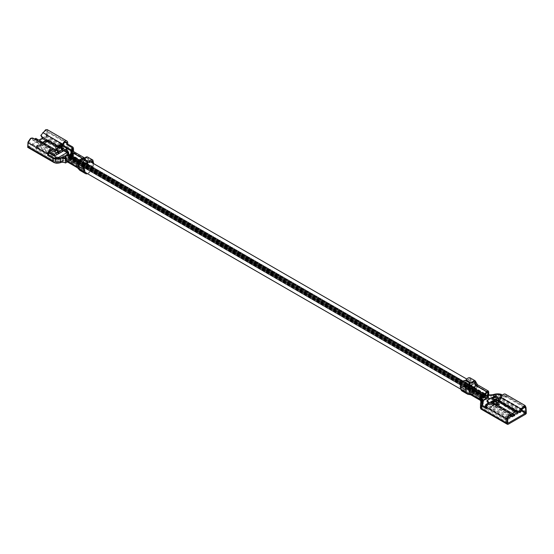 <?xml version="1.0" encoding="UTF-8"?>
<svg xmlns="http://www.w3.org/2000/svg" width="554" height="554" viewBox="0 0 554 554"><rect width="100%" height="100%" fill="white"/><g stroke="black" fill="none" stroke-linecap="round" stroke-linejoin="round"><path stroke-width="0.42" stroke-dasharray="2.77 2.08" d="M68.17 156.74L67.823 157.516L68.26 156.761L481.641 395.452M68.1 156.754L481.585 395.48M68.938 154.919L68.945 155.411L69.472 154.898L484.528 394.531M69.472 154.898L69.998 154.296M69.492 154.711L484.528 394.441M70.767 155.238L70.933 154.545L70.496 155.3L485.83 394.87M70.843 155.168L485.9 394.801M485.256 396.893L70.323 157.336L70.767 156.581L70.275 157.288L485.055 396.754L70.268 157.281L69.832 158.042L70.316 157.336L485.041 396.768M69.991 154.857L69.866 155.522L69.991 154.857M277.519 274.673L277.395 275.338L277.519 274.673M69.721 157.752L69.686 157.308L69.25 158.063L69.721 157.752M277.249 277.568L277.222 277.125L276.778 277.879L277.249 277.568M68.544 156.034L69.077 155.473L68.544 156.034M276.072 275.844L276.605 275.29L276.072 275.844M69.146 156.664L69.7 156.083L69.146 156.664M69.146 155.903L69.7 155.321L69.146 155.903M68.744 157.011L69.07 156.207L68.744 157.011M69.347 157.384L69.312 156.921L68.855 157.71L69.347 157.384M70.116 156.498L69.631 157.26L70.116 156.498M69.998 155.584L69.866 156.276L69.998 155.584M68.377 157.821L68.696 157.045L68.377 157.821M275.906 277.637L276.224 276.862L275.906 277.637M70.718 155.923L70.247 156.65L70.718 155.923M278.247 275.733L277.776 276.467L278.247 275.733M68.62 158.312L68.675 158.707L69.111 157.952L68.668 158.215L68.613 157.821L68.177 158.576L68.62 158.312L483.684 397.945M68.668 158.215L483.725 397.848M471.468 387.994A2.486 1.433 120 0 0 470.678 390.141A2.486 1.433 120 0 0 471.198 391.283A2.486 1.433 120 0 0 473.511 390.12A2.486 1.433 120 0 0 473.961 387.232M79.804 164.469A2.486 1.433 120 0 0 80.316 165.611A2.486 1.433 120 0 0 82.802 164.171A2.486 1.433 120 0 0 82.802 161.297A2.486 1.433 120 0 0 80.884 161.969A2.486 1.433 120 0 0 79.804 164.469M469.127 388.125A5.886 3.4 120 0 0 468.275 391.533A5.886 3.4 120 0 0 469.494 394.226A5.886 3.4 120 0 0 474.854 391.65A5.886 3.4 120 0 0 476.184 384.864M78.37 162.211A5.886 3.4 120 0 0 77.394 165.861A5.886 3.4 120 0 0 78.613 168.555A5.886 3.4 120 0 0 84.506 165.154A5.886 3.4 120 0 0 84.506 158.354A5.886 3.4 120 0 0 84.416 158.305M79.901 162.329L79.457 162.308L80.018 161.983L79.901 162.329L80.344 161.29L69.326 154.933L68.641 155.93L69.326 154.933M83.425 158.077L80.877 160.979L81.313 161.512L70.344 155.099L70.552 154.788L70.344 155.099M83.966 158.915L84.153 159.261L83.266 159.185L81.161 161.325M83.979 160.196L85.96 160.196L84.097 159.628L83.398 162.98L86.95 163.873L87.615 160.702L85.96 160.196M77.671 165.66L77.117 163.659L78.98 165.688L79.638 168.091L77.671 165.66L78.682 166.996L82.532 164.773L83.37 163.118L72.359 156.754L71.023 158.95L67.913 160.445C68.71 160.002 68.793 160.051 68.17 160.591C68.793 160.051 68.71 160.002 67.913 160.445L68.17 160.598M68.841 155.972L79.859 162.329L77.955 162.246L66.868 155.847L66.051 156.519L66.418 155.196M92.303 161.055L87.158 158.091A3.068 1.773 120 0 1 87.788 159.31L87.795 157.142L84.54 157.911M87.795 157.142A4.21 2.431 -60 0 1 88.564 159.6A4.21 2.431 -60 0 1 88.495 159.995L87.601 164.206A6.503 3.753 -60 0 1 86.085 167.44A6.503 3.753 -60 0 1 83.294 170.133A6.503 3.753 -60 0 1 80.406 170.625A6.503 3.753 -60 0 1 80.046 170.452M84.153 157.814L84.907 159.275L84.146 162.911L82.892 165.404A7.244 4.183 120 0 1 80.607 167.343L78.329 168.042L77.408 167.64M70.988 153.042L71.715 154.656L72.415 155.03L72.415 157.959A5.069 2.929 180 0 1 70.94 155.896A5.069 2.929 180 0 1 71.584 154.469A7.119 4.107 180 0 0 72.477 152.468A7.119 4.107 180 0 0 72.29 151.526L71.888 150.363M60.199 157.786L60.199 161.041A5.069 2.929 180 0 1 66.238 161.526L66.238 158.596L65.303 158.292M71.715 154.656L72.429 154.241L71.944 152.876L71.944 156.103A4.079 2.354 180 0 1 71.895 155.75A4.079 2.354 180 0 1 72.408 154.608A8.545 4.931 180 0 0 73.495 152.225L73.537 152.246A8.289 4.785 180 0 1 73.544 152.288A8.289 4.785 180 0 1 72.477 154.628L72.477 155.099A0.762 0.54 44.2 0 1 71.812 155.501A7.527 4.342 180 0 0 72.726 152.862L72.643 149.712L47.637 135.28A269.639 155.674 60 0 1 47.879 131.305L47.242 129.65M68.509 161.477L72.692 158.88A0.762 0.436 120 0 0 73.232 157.952L73.225 154.234L72.429 154.241L73.086 154.31L72.498 154.656L72.906 152.502L83.973 158.894M73.01 154.358L72.581 154.476M73.225 154.234L72.616 154.358M83.266 159.185L72.2 152.793L73.128 153.056L72.359 156.754M73.225 154.518L72.574 154.538L72.401 155.196L73.107 153.112M66.618 159.566L66.238 161.526L72.415 157.876M87.795 160.598L84.153 159.6L73.114 153.119L72.449 156.325M66.258 161.256L66.071 157.184L66.39 159.538M67.034 160.411L78.682 166.996L66.653 159.843L66.071 157.184L77.068 163.354L78.8 165.791L78.876 165.307A3.068 1.773 120 0 1 78.8 164.69L78.8 162.336M66.653 159.843L67.429 160.501L66.653 159.843M82.532 164.773L71.521 158.416L71.023 158.95M66.238 159.94L66.238 159.413M66.238 158.596L66.404 159.164M68.641 155.93L67.318 155.861L67.768 154.864M65.483 158.555L65.919 156.99L66.161 158.312M65.566 162.786L65.434 158.735M67.318 155.861L66.868 155.847M66.051 156.519L65.919 156.99M72.2 152.793L70.67 154.601L69.866 154.621L70.123 154.878M66.681 161.519A3.421 1.974 120 0 0 67.311 161.678L69.596 160.979A7.244 4.183 120 0 0 71.882 159.046L73.135 156.553L73.938 152.613A1.994 1.15 120 0 0 73.53 151.547M84.907 159.275L73.938 152.613M70.296 160.272L72.532 157.835L73.557 154.518M71.944 152.135A4.079 2.354 0 0 0 71.895 152.495A4.079 2.354 0 0 0 71.895 152.516L71.944 152.876M62.131 149.843L62.969 151.173L62.2 149.802M63.135 149.192L63.135 150.577L60.711 151.976L59.174 151.145L57.755 151.962M55.774 150.813L54.444 151.581L55.414 153.313L56.501 152.689M55.414 153.313L56.951 154.144L54.534 155.542M66.168 147.579L66.937 148.95L63.523 150.764L45.684 142.212L38.967 146.09L49.133 152.26M60.711 151.976L62.969 151.173M57.914 152.253L58.246 152.835A0.893 0.519 -120 0 0 59.14 153.375L56.951 154.144M59.645 145.023A1.558 0.9 -120 0 0 59.645 146.789L61.868 150.743A0.893 0.519 -120 0 0 62.761 151.284L62.9 151.207M62.096 149.781L60.552 150.674L62.131 149.836M42.637 142.316L36.557 145.827L35.781 147.129A1.71 0.99 0 0 1 36.28 146.436A1.33 0.769 60 0 1 36.557 145.827A1.33 0.769 60 0 1 37.222 145.889L38.967 144.885L38.967 146.09L37.222 147.101A1.33 0.769 60 0 1 36.945 147.71A1.33 0.769 60 0 1 36.28 147.641L46.494 141.748A1.71 0.99 180 0 1 48.911 141.748L67.789 152.648A1.71 0.99 180 0 1 68.239 153.105L68.758 154.275A1.71 0.99 180 0 1 68.308 155.217L59.61 160.238A1.71 0.99 180 0 1 57.983 160.501L55.954 160.196A1.71 0.99 180 0 1 55.165 159.94L36.28 149.04A1.71 0.99 180 0 1 36.28 147.641M42.312 138.168L46.162 135.508A270.394 156.117 60 0 1 46.398 131.54L65.033 142.295M40.802 135.841L43.143 132.614L45.975 130.481L46.398 131.54M56.64 146.762L59.687 148.52A4.612 2.659 120 0 0 61.009 147.842M57.789 146.097L59.929 147.336A3.282 1.891 120 0 0 60.566 147.052M53.89 157.959L53.89 160.757L55.095 161.449A7.119 4.107 180 0 0 60.199 161.041M51.757 150.549L31.779 139.172C30.401 138.417 29.272 139.338 28.399 141.928A270.394 156.117 -120 0 0 28.164 145.903L54.271 161.172M59.929 147.336L59.687 148.52M51.28 150.432L32.354 139.781L35.421 138.922L35.345 138.548M35.421 138.922L55.871 150.723M34.5 139.047L33.6 138.971L32.741 138.029M27.7 147.343L45.684 137.254L72.726 152.862A0.762 0.616 -11.5 0 0 73.481 152.191L72.796 149.843A0.762 0.436 0 0 0 72.643 149.712L72.643 146.921M73.488 148.714L73.495 151.526M73.46 148.479L73.537 152.246M47.637 135.28L45.684 137.254M62.623 157.419L59.61 159.157A1.71 0.99 180 0 1 57.983 159.413L55.954 159.116A1.71 0.99 180 0 1 55.165 158.853L36.28 147.953A1.71 0.99 180 0 1 35.781 147.253A1.71 0.99 180 0 1 36.28 146.561L46.494 140.661A1.71 0.99 180 0 1 48.911 140.661L67.789 151.567A1.71 0.99 180 0 1 68.239 152.018L68.758 153.188A1.71 0.99 180 0 1 68.807 153.375M66.999 154.891L66.307 155.286M55.095 161.449L28.164 145.903L28.545 146.124L38.884 140.148M55.462 158.873L55.462 161.664L56.3 162.149M71.944 156.103A4.342 2.507 180 0 1 71.916 155.861A4.342 2.507 180 0 1 72.477 154.628M30.477 138.465L34.784 138.964M45.047 130.052L67.72 142.759M46.508 136.485A270.394 156.117 60 0 1 46.806 131.256M36.28 146.561L46.494 140.543A1.71 0.99 0 0 1 48.911 140.543A1.33 0.769 120 0 0 48.634 139.933A1.33 0.769 120 0 0 47.969 139.996L61.238 147.662M63.53 148.984L65.22 149.954M47.222 141.325L47.969 141.208L47.969 139.996L46.176 140.723M45.684 141.007L45.684 142.212L46.834 141.554M56.106 157.101L56.106 158.312L37.222 147.412L37.222 145.889L48.884 152.932M43.025 142.537L38.967 144.885L49.694 151.387M73.086 154.31L73.086 158.035A4.342 2.507 180 0 1 71.916 156.325A4.342 2.507 180 0 1 72.477 155.099A8.289 4.785 180 0 0 73.544 152.752A8.289 4.785 180 0 0 73.481 152.191M60.552 150.674L58.205 149.407L56.778 150.231M51.439 143.763L61.397 148.534M58.205 149.407L59.174 151.145M58.502 151.935L59.271 153.306M59.209 153.34L58.44 151.976M60.441 146.381L61.965 145.57M71.812 155.501A5.097 2.943 180 0 0 72.553 158.963L73.086 158.035M71.438 154.185L72.193 153.749M32.146 138.735L33.198 138.542L52.942 149.94M77.068 161.9L77.068 163.347L77.955 162.246M80.344 161.29L78.938 161.235M80.877 160.979L69.866 154.621M84.153 159.261L84.153 158.195M78.072 166.726L80.143 169.074A5.36 3.095 120 0 1 79.97 168.845L79.638 168.091L85.011 171.193A5.36 3.095 120 0 0 85.988 172.571A5.36 3.095 120 0 0 92.324 166.976L92.982 163.25M80.143 169.074A5.36 3.095 120 0 0 80.614 169.469A5.36 3.095 120 0 0 81.168 169.676A5.36 3.095 120 0 0 85.995 166.345A5.36 3.095 120 0 0 86.909 164.06A5.36 3.095 120 0 0 86.95 163.873L92.324 166.976M87.56 173.721A6.503 3.753 -60 0 0 93.1 166.768L93.674 163.652M82.892 159.704L82.373 160.715L87.504 163.679L87.989 162.647M82.373 160.715L81.736 160.646A3.068 1.773 120 0 0 79.167 163.084L78.8 165.791M84.748 170.223L85.011 171.193M87.158 158.091A3.068 1.773 120 0 0 86.923 157.987A3.068 1.773 120 0 0 84.222 159.649L83.696 159.24M88.799 162.183L84.222 159.649M93.425 165.217L92.587 165.694M75.711 160.875A6.191 3.573 -60 0 1 71.805 163.125A0.796 0.464 -60 0 1 71.605 163.042L71.549 163.229A5.914 3.414 120 0 0 75.967 160.681L75.912 160.556A0.796 0.464 -60 0 1 75.711 160.875L74.638 160.251A6.191 3.573 -60 0 1 70.732 162.509A0.796 0.464 -60 0 1 70.531 162.426L71.605 163.042M70.531 162.426L71.549 163.229M70.476 162.613A5.914 3.414 120 0 0 74.894 160.064L75.967 160.681M74.894 160.064L75.912 160.556M472.687 389.102L472.417 388.742L472.237 389.081L472.797 388.756L472.687 389.102L473.123 388.063L484.085 394.42M483.656 395.459L472.638 389.095L470.734 389.019L481.828 395.418M472.839 388.735L472.417 388.742M483.912 394.843L484.134 394.42L483.884 394.967L471.821 388.008M487.818 394.275L488.573 394.316L488.58 397.751L488.039 398.679L481.315 402.564L480.775 402.252M487.749 394.448L488.559 397.917M485.609 394.157L484.674 394.109L485.034 394.469M484.764 393.998L473.656 387.752L485.006 394.503M480.775 399.808L482.119 401.165L484.404 400.473L486.689 398.534L487.818 396.512L488.372 394.005M481.059 400.584L470.478 394.649M483.06 403.388A5.069 2.929 0 0 0 481.585 401.325L481.772 398.492M481.585 399.739L481.821 399.392M481.585 399.212L480.886 396.671L481.821 399.538L483.233 400.23C484.002 399.773 483.919 399.725 482.984 400.085L482.278 400.147L471.045 393.659L475.318 391.546L476.149 389.884L474.363 387.537L475.02 384.372L476.883 386.401L487.229 392.204M481.807 399.282L481.53 398.589L481.585 401.325L483.06 400.473M480.92 396.796L481.53 398.589M483.898 399.794L483.06 400.126M490.456 398.561A5.069 2.929 0 0 0 493.801 398.236A7.119 4.107 0 0 1 497.762 397.73M481.585 398.395L481.724 398.949M480.914 402.315L480.914 402.8L481.315 402.564M501.903 395.84L505.22 397.758L506.162 397.211L502.513 395.106M506.162 397.211L506.162 395.895A3.802 2.195 120 0 0 505.38 394.157M523.717 407.114L505.22 396.435L505.22 397.758M505.22 396.435A2.472 1.427 120 0 0 504.708 395.307A2.472 1.427 120 0 0 501.903 397.474A4.612 2.659 120 0 1 498.129 401.657M480.456 408.083A8.289 4.785 180 0 1 481.523 405.736A4.342 2.507 0 0 0 482.084 404.51A4.342 2.507 0 0 0 480.914 402.8M498.51 393.894L498.51 396.671L497.651 397.107A8.289 4.785 0 0 0 493.524 397.724L493.898 399.192A7.527 4.342 0 0 1 498.461 398.658L501.238 397.163L526.238 411.594M498.538 393.894L498.538 396.692L497.7 397.135A8.545 4.931 0 0 0 493.559 397.758A4.079 2.354 0 0 1 490.976 398.028A4.342 2.507 0 0 0 493.524 397.724M490.976 394.801L490.976 398.028M518.177 412.245A1.71 0.99 0 0 0 518.219 412.024A1.71 0.99 0 0 0 517.72 411.324L498.835 400.424A1.71 0.99 0 0 0 498.046 400.168L496.017 399.87A1.71 0.99 0 0 0 494.39 400.126L485.692 405.147A1.71 0.99 0 0 0 485.193 405.784M485.789 407.315A1.71 0.99 0 0 0 486.211 407.716L505.089 418.616A1.71 0.99 0 0 0 507.506 418.616L487.222 406.83L487.222 408.146L486.28 407.606M511.397 416.373L514.209 414.752M482.105 405.182A7.119 4.107 0 0 0 481.523 406.809A7.119 4.107 0 0 0 481.71 407.758L507.838 422.841L482.112 407.986L482.112 405.196M510.019 415.278L490.539 404.039A2.472 1.427 120 0 0 490.207 403.679A2.472 1.427 120 0 0 488.303 404.344A2.472 1.427 120 0 0 487.222 406.83M490.539 404.039A4.612 2.659 120 0 0 491.176 404.697A4.612 2.659 120 0 0 494.313 403.859L514.763 415.666M494.071 402.952L494.313 403.859M511.134 414.475L491.391 403.077A3.282 1.891 120 0 0 491.841 403.547A3.282 1.891 120 0 0 492.818 403.651M491.391 403.077A3.802 2.195 120 0 0 490.872 402.529M486.28 408.693L487.222 408.146M480.54 404.288L480.512 407.065M481.592 401.415L481.592 404.669A8.545 4.931 0 0 0 480.505 407.058M481.592 404.669A4.079 2.354 0 0 0 482.105 403.527A4.079 2.354 0 0 0 482.056 403.174A4.342 2.507 0 0 1 482.084 403.423L482.084 404.51M480.505 406.504A8.289 4.785 0 0 1 481.523 404.649A4.342 2.507 0 0 0 482.084 403.423M482.056 400.625L482.056 403.174M486.294 407.086A1.33 0.769 -60 0 1 487.146 405.964L487.049 405.86A1.33 1.053 156.1 0 0 486.495 406.047M486.53 404.69L487.146 407.169L487.146 405.964L506.031 416.864L508.316 415.853L508.316 417.065L490.477 407.197L488.178 403.312M486.786 405.272L487.049 407.072A1.33 1.053 156.1 0 1 485.761 408.346A1.71 0.99 0 0 0 486.211 408.804L505.089 419.703A1.71 0.99 0 0 0 507.506 419.703L517.72 413.81A1.71 0.99 0 0 0 517.72 412.411L498.835 401.511A1.71 0.99 0 0 0 498.046 401.255L496.017 400.951A1.71 0.99 0 0 0 494.39 401.214L485.692 406.234A1.71 0.99 0 0 0 485.242 407.176L485.761 408.346M517.72 411.324L517.72 411.206A1.33 0.769 120 0 0 517.443 410.597A1.33 0.769 120 0 0 516.778 410.659L497.721 399.704L495.324 399.462L487.631 403.901M515.033 411.982L515.033 413.187L516.778 412.183L516.778 410.659L515.663 411.615M512.374 413.513L508.316 415.853L490.865 406.075L490.865 407.453L493.289 406.061L494.826 407.003L498.545 404.808M509.895 408.45L499.466 401.11L499.466 402.488L515.033 413.187L506.571 418.076A1.33 0.769 -120 0 0 507.506 419.703M487.215 400.473L494.736 396.131A0.762 0.623 58 0 1 495.664 396.47L499.466 402.488L497.049 403.887M492.402 403.18L492.132 403.34A0.893 0.519 60 0 1 492.118 403.347A0.893 0.519 60 0 1 491.239 402.841L493.289 406.061M495.74 401.255A0.893 0.519 60 0 1 494.861 400.75L495.373 401.463M499.618 401.387L498.635 401.948M494.736 396.131L495.505 395.646A0.762 0.623 -122 0 1 496.432 395.992L498.288 399.122M498.939 400.23L499.466 401.11M495.505 395.646L492.028 397.661M488.905 402.758L490.865 406.075M492.61 403.534L493.448 404.946L491.038 406.338M491.869 402.135L497.194 398.977L495.664 395.965L496.245 395.598M496.155 400.999L495.56 400.002M525.511 414.274L498.461 398.658L498.552 397.606L501.017 397.073A0.762 0.436 180 0 1 501.238 397.163L501.238 394.365M488.434 394.109L488.434 397.834A4.342 2.507 0 0 0 493.524 398.188A8.289 4.785 0 0 1 498.552 397.606M497.921 405.168L495.795 406.394L493.448 404.946M499.556 404.219L498.586 404.836M495.795 406.394L494.826 407.003M492.111 397.578L495.2 395.791L495.664 395.965M493.898 399.192A5.097 2.943 0 0 1 487.901 398.762L488.434 397.834M470.45 392.433L469.903 390.431L466.385 389.358L467.05 391.761L470.45 392.433L471.468 393.769L482.479 400.126M469.847 388.673L469.847 390.459L470.734 389.019M467.818 394.289L470.706 393.804L473.49 391.103L475.138 387.336L475.969 383.271L475.741 381.443M477.319 384.684L477.686 386.048L476.932 389.684L475.671 392.17L473.393 394.109L471.108 394.808M473.892 387.862L474.543 387.745L473.94 388.098M475.893 385.106L476.932 386.367L476.045 385.951L474.099 388.285M476.745 385.681L476.911 386.249M475.9 385.328L476.765 386.962L476.932 386.367M476.765 386.962L476.184 389.746M468.989 384.441L474.363 387.537L473.4 390.009C471.904 392.391 470.298 393.499 468.573 393.347L467.05 391.761L461.676 388.659A5.36 3.095 120 0 0 462.652 390.037A5.36 3.095 120 0 0 468.989 384.441L469.861 380.827L472.472 382.336L466.752 379.047M471.322 393.756L468.026 393.132L462.652 390.037M470.027 377.821L470.623 380.619L475.907 383.666M462.084 391.02A6.503 3.753 -60 0 0 469.764 384.234L470.623 380.619M461.676 388.659L461.018 385.93C461.253 383.167 462.465 381.658 464.647 381.422L465.201 380.432M470.304 383.375L469.778 384.386L469.148 384.317M464.647 381.422L469.778 384.386M466.745 386.387L466.205 389.462L466.205 386.006M475.2 383.922L475.02 384.372L475.124 383.88M466.011 379.961L471.108 382.911M466.496 380.349L469.425 378.791L469.861 380.827M461.413 387.689L460.575 388.174M470.09 382.675L469.252 383.16M476.932 386.027L476.932 384.58M469.847 390.459L466.205 389.462M482.195 395.549A6.191 3.573 -60 0 1 478.289 397.807A0.796 0.464 -60 0 1 478.088 397.724L478.033 397.911A5.914 3.414 120 0 0 482.451 395.362L482.396 395.237A0.796 0.464 -60 0 1 482.195 395.549L483.268 396.172A6.191 3.573 -60 0 1 479.362 398.43A0.796 0.464 -60 0 1 479.162 398.347L478.088 397.724M479.162 398.347L478.033 397.911M479.106 398.534A5.914 3.414 120 0 0 483.524 395.985L482.451 395.362M483.524 395.985L482.396 395.237M71.584 151.214L71.584 154.469M71.362 152.828L71.895 152.516M63.523 150.764L61.099 152.163M57.339 154.331L54.922 155.729M59.14 153.375L62.761 151.284M46.162 135.508L63.073 145.273M43.143 132.614L63.461 144.345M28.399 141.928L48.78 153.693M28.489 147.177L56.349 163.257M72.408 151.727L72.408 154.608M45.733 136.194L62.678 145.979M65.794 147.78L66.743 148.32M71.639 151.152L72.29 151.526M58.309 157.461L58.309 158.666L56.106 158.312A1.33 0.769 -60 0 1 55.165 159.94M67.366 152.378L67.366 153.59L58.309 158.666L57.983 160.501M59.61 160.238A1.33 0.769 60 0 1 58.676 158.61L58.676 157.398M67.096 152.537L67.366 153.59A1.33 0.769 60 0 0 68.308 155.217M68.758 154.275A1.33 1.053 -23.9 0 1 67.47 153.382L67.47 152.281M47.893 141.713L48.246 141.817A1.33 0.769 120 0 1 47.969 141.208L64.174 150.563M47.409 141.436A1.33 0.769 60 0 0 47.429 141.208L47.429 139.996A1.33 0.769 60 0 0 46.765 139.933L48.634 139.933L61.542 147.385M36.28 149.04A1.33 0.769 -60 0 0 37.222 147.412L37.222 146.201A1.33 0.769 -60 0 0 36.28 147.828L36.28 147.953M55.954 160.196L56.279 157.163M55.165 158.853L55.165 158.728A1.71 0.99 0 0 0 55.954 158.991L55.954 159.116M55.255 158.215A1.33 0.769 -60 0 0 55.165 158.728L36.28 147.828A1.71 0.99 0 0 1 35.781 147.129L35.781 147.253M45.781 140.501L46.765 139.933A1.33 0.769 60 0 0 46.494 140.543L46.494 140.661M68.17 151.547A1.33 1.053 -23.9 0 1 68.239 151.893A1.71 0.99 0 0 0 67.789 151.443L48.911 140.661M67.74 151.11A1.33 0.769 120 0 1 67.789 151.443L67.789 151.567M68.758 153.188L68.239 152.018M58.094 158.229L57.983 159.289A1.71 0.99 0 0 0 59.61 159.033L59.61 159.157M56.002 158.285L55.954 158.991L57.983 159.413M62.401 157.419L59.61 159.033A1.33 0.769 60 0 0 59.292 158.028M47.242 141.748A1.33 0.769 60 0 1 47.159 141.817A1.33 0.769 60 0 1 46.494 141.748M63.786 150.785L48.246 141.817A1.33 0.769 120 0 0 48.911 141.748M66.992 152.599A1.33 0.769 120 0 0 67.124 152.717A1.33 0.769 120 0 0 67.789 152.648M68.239 153.105A1.33 1.053 -23.9 0 1 67.02 152.558L66.958 152.62M72.796 147.052L72.796 149.843M58.246 152.835L61.868 150.743M56.023 148.881L59.645 146.789M78.682 166.996L67.671 160.639M78.329 168.042L67.311 161.678M82.892 165.404L71.882 159.046M84.146 162.911L73.135 156.553M82.878 158.583L82.352 158.278M93.771 163.042L88.495 159.995M93.1 166.768L87.726 163.672M84.139 168.347L78.876 165.307M90.163 161.609L87.719 160.196M70.732 162.509L71.805 163.125M493.801 396.581L493.801 398.236M526.002 407.342L506.162 395.895M521.882 410.161L500.851 398.021M522.221 409.205L501.903 397.474M508.316 424.198L480.463 408.118M493.559 394.503L493.559 397.758M521.522 410.888L500.456 398.728M486.211 407.564A1.33 0.769 -60 0 0 486.211 407.592L505.089 418.616M486.211 408.804A1.33 0.769 -60 0 0 487.146 407.169L506.031 418.076L506.031 416.864A1.33 0.769 -60 0 0 505.089 418.492A1.71 0.99 180 0 0 507.506 418.492L507.506 418.616M505.089 419.703A1.33 0.769 -60 0 0 506.031 418.076L506.571 418.076L506.571 416.864A1.33 0.769 -120 0 1 507.506 418.492L507.596 418.443M511.287 416.31L514.133 414.669M516.889 410.819L517.062 412.488A1.33 0.769 120 0 1 516.778 411.871L497.721 400.909L497.721 399.704L498.046 400.043A1.71 0.99 180 0 1 498.835 400.3L517.72 411.206A1.71 0.99 180 0 1 518.219 411.899A1.71 0.99 180 0 1 518.122 412.231M498.655 399.753L498.558 399.69A1.33 0.769 120 0 1 498.835 400.3L498.835 400.424M498.046 401.255L495.324 400.667L495.324 399.462A1.33 0.769 -120 0 0 494.66 399.392A1.33 0.769 -120 0 0 494.39 400.002A1.71 0.99 180 0 1 496.017 399.746L498.046 400.168M496.017 400.951L496.017 399.87M485.186 405.722A1.71 0.99 180 0 1 485.692 405.022L494.39 400.126M485.969 404.413A1.33 0.769 -120 0 0 485.692 405.022L485.692 405.147M494.39 401.214A1.33 0.769 -120 0 0 495.054 401.276A1.33 0.769 -120 0 0 495.324 400.667L486.53 405.902A1.33 1.053 156.1 0 1 485.242 407.176M485.692 406.234A1.33 0.769 -120 0 0 486.357 406.297A1.33 0.769 -120 0 0 486.634 405.687L486.634 404.919M498.835 401.511A1.33 0.769 120 0 1 498.171 401.574A1.33 0.769 120 0 1 497.894 400.971L497.894 399.759A1.33 0.769 120 0 1 498.558 399.69L494.66 399.392L488.102 403.18M517.72 413.81A1.33 0.769 -120 0 1 516.778 412.183L516.778 410.971A1.33 0.769 -120 0 1 517.644 412.128M499.078 402.232L496.661 403.631M492.901 405.798L490.477 407.197M491.239 402.841L494.861 400.75M495.664 396.47L496.432 395.992M515.608 411.643L517.055 412.481A1.33 0.769 120 0 0 517.72 412.411M481.523 404.649L481.523 405.736M501.017 394.282L501.017 397.073M493.566 401.075L497.194 398.977M493.559 400.632L497.187 398.534M495.2 395.791L495.595 395.542M475.318 391.546L485.359 397.35M476.149 389.884L485.886 395.508M470.63 393.077L481.821 399.538M469.868 390.314L481.031 396.761M475.671 392.17L486.689 398.534M476.932 389.684L487.942 396.041M477.686 386.048L488.704 392.405M476.045 385.951L487.104 392.336M469.764 384.234L475.138 387.336M461.018 385.93L466.281 388.97M479.362 398.43L478.289 397.807M68.01 156.734L481.558 395.494M68.447 155.979L483.275 395.473M67.823 157.516L481.066 396.103M68.26 156.761L483.261 396.359M69.562 155.058L484.508 394.628M70.088 154.351L472.887 386.907M473.885 387.481L484.902 393.839M68.945 155.411L471.572 387.862M79.485 160.487L472.23 387.232M70.683 155.861L485.477 395.341M71.12 155.106L486.01 394.642M70.496 155.3L484.944 394.58M70.933 154.545L473.317 386.858M474.051 387.281L485.726 394.019M69.832 158.042L484.203 397.273M70.767 156.581L485.2 395.854M69.866 155.522L277.395 275.338M70.303 154.76L277.831 274.576M69.25 158.063L276.778 277.879M69.686 157.308L277.222 277.125M68.634 156.228L276.169 276.044M69.077 155.473L276.605 275.29M69.243 156.872L484.113 396.394M69.7 156.083L484.632 395.639M69.243 156.11L483.684 395.39M69.7 155.321L484.445 394.773M68.62 156.997L483.379 396.456M69.07 156.207L483.517 395.487M68.855 157.71L483.268 396.969M69.312 156.921L484.106 396.401M69.631 157.26L484.466 396.761M70.088 156.47L484.854 395.937M69.866 156.276L484.847 395.861M70.323 155.487L484.674 394.704M68.26 157.8L275.788 277.616M68.696 157.045L276.224 276.862M70.247 156.65L277.776 276.467M70.683 155.896L278.212 275.712M68.675 158.707L483.462 398.181M69.111 157.952L483.213 397.031M68.177 158.576L481.107 396.983M68.613 157.821L483.102 397.121M473.684 386.969L82.802 161.297M471.198 391.283L80.316 165.611M90.157 161.616L84.506 158.354M469.494 394.226L460.873 389.247M84.208 171.782L78.613 168.555M70.94 153.333L70.94 155.896M72.29 154.864L72.948 154.476M68.634 160.064L69.292 159.76M65.614 158.063L65.497 158.617M73.225 158.056L73.924 152.731M73.225 156.893L72.553 154.732M45.989 130.467L66.265 142.17M32.34 139.795L50.892 150.501M33.593 138.985L53.392 150.411M71.895 152.495L71.895 155.75M28.268 146.159L54.278 161.172M72.477 149.213L72.477 152.468M67.484 152.225L67.54 153.728L67.034 152.579M37.111 146.048L36.938 147.717L47.27 141.769M63.939 148.77L65.607 149.732M73.544 152.288L71.916 155.861M34.417 139.172L35.027 138.867M30.491 138.458L31.114 138.161M85.988 172.571L80.614 169.469M70.587 162.467L71.66 163.091M480.817 398.236L480.775 398.845M488.58 397.772L488.676 394.552M481.828 399.392L481.585 401.248M483.781 399.794L484.355 399.593M487.936 392.613L487.762 396.519M524.991 407.01L504.708 395.307M507.97 423.111L481.959 408.09M510.483 415.389L490.207 403.679M509.597 415.334L491.176 404.697M511.633 414.974L491.841 403.547M482.105 400.272L482.105 403.527M481.523 403.554L481.523 406.809M499.202 400.064L517.443 410.597L518.219 412.024M486.516 404.635L486.343 406.311L495.054 401.276L497.852 401.484L515.442 411.546M480.72 400.563L481.488 401.006M476.759 385.66L487.825 392.052M469.425 378.791L474.563 381.754M479.217 398.388L478.144 397.772"/><path stroke-width="0.83" d="M481.641 395.452L482.984 396.228M481.585 395.48L483.012 396.297M483.233 396.366L482.88 397.149L483.233 396.366M70.088 154.351L69.492 154.711M484.528 394.531L485.055 393.929L484.528 394.531M69.472 154.808L68.938 154.919M485.83 394.87L485.99 394.171L485.83 394.87M485.325 396.913L484.889 397.675L485.318 396.913M484.21 396.29L484.757 395.715L484.21 396.29M484.21 395.535L484.757 394.954L484.21 395.535M483.801 396.643L484.134 395.84L483.801 396.643M484.404 397.01L484.369 396.553L483.912 397.343L484.404 397.01M485.179 396.131L484.688 396.893L485.179 396.131M485.055 395.217L484.93 395.902L485.055 395.217M483.684 397.945L484.168 397.585L483.725 397.848L483.677 397.453L483.233 398.208L483.684 397.945M473.961 387.232A2.486 1.433 120 0 0 473.684 386.969A2.486 1.433 120 0 0 471.468 387.994M476.184 384.864A5.886 3.4 120 0 0 475.387 384.026A5.886 3.4 120 0 0 469.127 388.125M84.416 158.305A5.886 3.4 120 0 0 78.37 162.211M87.56 173.721A6.503 3.753 -60 0 1 85.42 173.554L80.046 170.452A6.503 3.753 -60 0 1 79.485 169.988A6.503 3.753 -60 0 1 78.917 168.956A6.503 3.753 -60 0 1 78.862 168.79L77.989 165.251A4.21 2.431 -60 0 1 78.8 162.336L79.042 161.927A4.21 2.431 -60 0 1 80.545 160.279A4.21 2.431 -60 0 1 82.892 159.704L87.989 162.647C84.852 162.89 83.315 165.023 83.377 169.046L84.236 171.892L78.862 168.79M77.408 167.64L76.314 164.24L77.068 161.9L78.8 162.336M71.362 152.828L70.988 153.042A5.069 2.929 180 0 1 70.94 152.634A5.069 2.929 180 0 1 71.584 151.214A7.119 4.107 0 0 0 72.477 149.213A7.119 4.107 0 0 0 71.888 147.572L66.778 144.622L67.72 144.075L72.643 146.921A0.762 0.436 0 0 1 72.796 147.052A8.289 4.785 180 0 1 73.488 148.493L73.46 148.479A8.545 4.931 180 0 1 73.495 148.943A8.545 4.931 180 0 1 72.408 151.353A4.079 2.354 0 0 0 71.944 152.135M55.49 161.678L56.349 162.177L55.49 161.678L55.462 158.873A8.545 4.931 0 0 0 60.441 158.264A4.079 2.354 180 0 1 62.457 157.966L63.364 157.447A5.069 2.929 0 0 0 60.199 157.786A7.119 4.107 180 0 1 53.89 157.959L48.78 155.009L48.78 153.693A2.472 1.427 120 0 1 49.853 151.207A2.472 1.427 120 0 1 51.757 150.549A2.472 1.427 120 0 1 52.097 150.903A4.612 2.659 120 0 0 52.727 151.561A4.612 2.659 120 0 0 55.871 150.723L55.629 149.815L35.781 138.362L34.5 139.047M63.364 157.447L65.303 158.292M65.566 158.659L64.638 158.742L65.303 158.354M69.326 154.933L66.418 155.196A1.994 1.15 120 0 0 65.254 157.613A1.994 1.15 120 0 0 65.296 157.883L66.251 161.096A3.421 1.974 120 0 0 66.681 161.519L77.532 167.786M65.614 158.063L65.483 158.555M65.434 159.538L65.434 162.454A0.762 0.436 120 0 0 65.566 162.786L65.968 162.765L65.566 162.786M65.968 162.765L66.812 162.28M84.34 157.786L73.53 151.547A1.994 1.15 120 0 0 71.868 152.225L69.866 154.621M62.131 149.836L60.358 146.505M56.501 152.689L57.755 151.962M49.133 152.26L54.922 155.729L58.336 153.915L57.568 152.544L54.382 154.241L49.694 151.387M66.937 148.95L58.336 153.915M61.397 148.534L62.962 149.282L62.096 149.781M54.479 151.602L56.792 152.849L62.131 149.843M56.792 152.849L54.382 154.241M57.568 152.544L62.962 149.282M54.534 154.157L54.534 155.542M67.72 144.075L67.72 142.759A3.802 2.195 120 0 0 66.93 141.021A3.802 2.195 120 0 0 62.609 144.359A3.282 1.891 120 0 1 60.566 147.052M55.629 149.815A3.282 1.891 120 0 1 53.392 150.411A3.282 1.891 120 0 1 52.942 149.94A3.802 2.195 120 0 0 52.422 149.393L32.741 138.029L31.107 138.147L27.998 142.787A269.639 155.674 -120 0 0 27.762 146.755L27.7 147.343L27.762 146.755L52.859 161.249L54.126 162.62L56.349 163.257A8.289 4.785 0 0 0 60.476 162.647A4.342 2.507 180 0 1 65.566 163.001M55.49 158.887A8.289 4.785 180 0 1 52.859 158.451L52.859 161.249M52.859 158.451L47.838 155.556L47.838 154.234A3.802 2.195 120 0 1 49.493 150.411A3.802 2.195 120 0 1 52.422 149.393M65.033 142.295L66.778 143.299L66.778 144.622M71.888 147.572L71.888 150.363L63.073 145.273M66.778 143.299A2.472 1.427 120 0 0 66.265 142.17A2.472 1.427 120 0 0 63.461 144.345A4.612 2.659 120 0 1 61.009 147.842M57.789 146.097L42.457 137.247L42.755 138.749L56.64 146.762M42.755 138.749L40.823 135.391L45.684 129.747L40.823 135.391M66.93 141.021L47.242 129.65L45.684 129.747M42.457 137.247L41.141 135.301M34.784 138.964L35.781 138.362M68.807 153.375A1.71 0.99 180 0 1 68.814 153.437A1.71 0.99 180 0 1 68.308 154.13L66.999 154.891M66.307 155.286L62.623 157.419M38.884 140.148L42.312 138.168M55.462 161.664L56.349 162.177A8.289 4.785 180 0 0 60.476 161.56A4.342 2.507 180 0 1 63.024 161.249A4.079 2.354 180 0 0 60.441 161.519A8.545 4.931 180 0 1 56.3 162.149M47.838 154.234L27.998 142.787L28.005 142.115A270.394 156.117 -120 0 0 27.7 147.343M28.005 142.115L30.477 138.465M64.638 158.742L62.457 157.966M63.024 158.022L63.024 161.249M47.838 155.556L48.78 155.009M55.255 158.215A1.33 0.769 -60 0 1 56.106 157.101L58.676 157.398A1.33 0.769 60 0 1 59.292 158.028M65.22 149.954L66.951 151L67.366 152.378L58.676 157.398M61.238 147.662L63.53 148.984M43.025 142.537L46.176 140.723M56.106 157.101L48.884 152.932M45.684 141.007L51.439 143.763M56.778 150.231L55.774 150.813M58.502 151.935L56.806 148.479L62.027 145.543L61.002 144.303L56.051 147.101A1.558 0.9 -120 0 0 56.037 147.108A1.558 0.9 -120 0 0 56.023 148.881L57.914 152.253M61.002 144.303L59.68 145.01A1.558 0.9 -120 0 0 59.666 145.016A1.558 0.9 -120 0 0 59.645 145.023L56.037 147.108M61.549 144.691L58.405 146.699L57.374 146.401M62.027 145.543L61.556 144.85M64.112 158.416L64.86 157.98M42.81 132.579L62.609 144.359M78.938 161.235L77.068 161.9M84.153 158.195L84.153 157.814L83.425 158.077M87.553 157.017L87.553 157.017A4.21 2.431 -60 0 0 86.604 156.934A4.21 2.431 -60 0 0 83.869 158.984L88.799 162.183C90.122 160.217 91.472 159.504 92.837 160.051L93.674 163.652M85.42 173.554A6.503 3.753 -60 0 1 84.236 171.892M83.91 170.708L84.748 170.223L84.139 168.347C84.097 165.411 85.219 163.859 87.504 163.679M89.353 162.613L92.303 161.055L92.982 163.25M484.002 395.044L483.573 395.487L481.828 395.418L481.059 396.124L481.232 394.683L480.11 397.37L480.865 400.126M483.573 395.487L483.912 394.843M482.285 395.438L482.576 394.351L481.232 394.683M484.085 394.42L482.576 394.351M481.059 396.124L481.502 398.111L482.285 399.046L481.571 399.455L480.914 398.458L481.502 398.111M480.914 402.585L480.817 398.236M480.775 398.845L481.004 396.636M480.775 401.913L480.103 397.343L469.093 391.006L469.847 388.673L466.205 386.006L465.402 388.922L466.323 392.627L467.818 394.289L470.852 394.787M488.566 394.033L487.839 394.226L488.566 394.033L488.573 394.406M487.859 394.102L487.762 397.758L487.257 395.812L486.329 397.904L483.898 399.794M487.818 394.275L487.825 392.052M487.229 392.204L488.005 392.654L487.104 392.336L485.609 394.157L484.674 394.109L486.675 391.713L488.337 391.034L488.753 392.01L488.358 394.053M480.914 402.315L480.775 398.534M511.397 416.373L507.596 418.568C508.15 415.819 509.237 414.877 510.857 415.763L511.571 416.456L514.763 415.666L513.918 414.406L511.64 414.967L510.553 413.893L490.872 402.529A3.802 2.195 120 0 0 487.942 403.547A3.802 2.195 120 0 0 486.28 407.37L486.28 408.693L481.26 405.791A8.289 4.785 0 0 1 480.512 404.275L480.512 404.275A8.545 4.931 180 0 1 480.505 403.824A8.545 4.931 180 0 1 481.592 401.415A4.079 2.354 0 0 0 482.105 400.272A4.079 2.354 0 0 0 482.105 400.244L483.012 399.725L482.285 399.046M483.012 399.725A5.069 2.929 180 0 1 483.06 400.133A5.069 2.929 180 0 1 482.416 401.553A7.119 4.107 0 0 0 481.523 403.554A7.119 4.107 0 0 0 482.112 405.196A7.119 4.107 0 0 1 482.416 404.815A5.069 2.929 0 0 0 483.06 403.388L483.233 400.23C484.002 399.773 483.919 399.725 482.984 400.085M483.06 400.473L487.762 397.758A5.069 2.929 0 0 0 490.456 398.561M501.903 395.84L500.11 394.801A7.119 4.107 180 0 0 493.801 394.981A5.069 2.929 0 0 1 490.636 395.321L488.649 395.369L487.762 394.829L487.942 392.551M487.929 392.606L487.257 395.812M488.358 394.157L487.839 394.226M488.434 394.109L489.362 394.96L491.543 394.801A4.079 2.354 180 0 0 493.559 394.503A8.545 4.931 0 0 1 498.538 393.894L498.51 393.894A8.289 4.785 0 0 1 501.017 394.282A0.762 0.436 180 0 1 501.238 394.365L502.513 395.106M488.649 395.369L489.362 394.96M487.963 394.919L487.839 394.455M485.609 394.157L485.096 394.351M485.436 394.323L485.034 394.469M510.553 413.893L506.121 418.824A269.639 155.674 60 0 1 506.363 423.076L507.492 424.35L508.316 424.198L525.511 414.274L526.3 413.492L526.238 411.594A269.639 155.674 -120 0 0 526.002 407.342L525.067 405.521L520.802 408.894L519.278 411.352L520.109 412.1L521.854 409.15C523.537 405.985 524.922 405.576 525.995 407.917L526.002 407.342M500.11 394.801L500.11 397.599L498.905 397.827A7.119 4.107 0 0 0 497.762 397.73M507.603 418.589A270.394 156.117 60 0 1 507.838 422.841L508.267 423.083L507.838 422.841L508.267 423.083L525.455 413.159L525.836 412.446A270.394 156.117 -120 0 0 525.601 408.201L523.717 407.114M519.278 411.352L515.843 410.556L515.061 411.428L520.151 412.591L522.221 409.205L524.977 407.031L525.601 408.201M515.061 411.428L498.129 401.657L498.371 400.466A3.282 1.891 120 0 0 501.058 397.495A3.802 2.195 120 0 1 505.38 394.157L525.067 405.521M515.843 410.556L498.371 400.466M481.26 405.791L481.26 408.582L480.463 408.118A8.289 4.785 180 0 1 480.456 408.083L480.456 406.996A8.289 4.785 0 0 0 480.463 407.031L480.54 407.079M485.193 405.784A1.71 0.99 0 0 0 485.186 405.847A1.71 0.99 0 0 0 485.242 406.089L485.761 407.259A1.71 0.99 0 0 0 485.789 407.315M514.209 414.752L517.72 412.723A1.71 0.99 0 0 0 518.177 412.245M486.28 407.606L482.112 405.196M510.476 415.403L510.019 415.278M513.918 414.406L494.071 402.952A3.282 1.891 120 0 1 492.818 403.651M506.363 423.076L481.26 408.582L480.782 408.949M480.803 408.956L507.492 424.35A270.394 156.117 60 0 0 507.194 418.776C507.886 415.41 509.216 414.254 511.19 415.313C512.028 416.456 513.177 416.442 514.631 415.258M526.3 413.492A270.394 156.117 -120 0 0 525.995 407.917M520.151 412.591L520.109 412.1M480.512 404.275L480.512 407.065M480.505 406.504A8.289 4.785 0 0 0 480.456 406.996M481.571 399.455L482.105 400.244M482.056 399.946L482.056 400.625M487.631 403.901L486.516 404.635L486.786 405.272M512.374 413.513L515.663 411.615M495.373 401.463L496.661 403.631L498.545 404.808M488.178 403.312L487.063 401.435L487.832 400.957A0.762 0.623 -122 0 1 487.984 399.995L492.028 397.661M487.956 400.009L487.215 400.473A0.762 0.623 58 0 0 487.063 401.435M498.635 401.948L497.208 402.779L496.155 400.999M498.288 399.122L498.939 400.23M487.832 400.957L488.905 402.758M491.8 402.176L492.61 403.534M497.208 402.779L499.556 404.219L497.921 405.168M515.033 411.982L509.895 408.45M492.402 403.18L494.355 401.948A1.558 0.9 60 0 0 494.32 400.133L492.998 397.904L496.626 395.812L497.949 398.042A1.558 0.9 60 0 1 497.977 399.856L495.754 401.248A0.893 0.519 60 0 1 495.747 401.248A0.893 0.519 60 0 1 495.74 401.255M491.869 402.135L493.566 401.075L492.035 398.056L492.492 397.336L492.998 397.904M496.626 395.812L495.595 395.542L492.104 397.585M489.14 395.341L489.888 394.905M481.807 399.572L482.562 399.136M511.19 415.313L511.134 414.475M486.28 407.37L506.121 418.824L507.194 418.776M521.854 409.15L520.802 408.894M473.123 388.063L471.122 387.973L469.847 388.673M477.603 384.968L475.2 380.813L477.319 384.684M466.205 386.006L467.95 383.95L470.304 383.375L465.201 380.432C462.216 380.757 460.554 382.821 460.229 386.623L460.9 389.351A6.503 3.753 -60 0 0 462.084 391.02L467.818 394.289M471.108 394.808L469.854 393.769L469.093 391.006M476.932 384.58L473.656 387.752M474.958 380.681L474.016 380.605L471.108 382.911L466.011 379.961C467.451 378.063 468.795 377.35 470.027 377.821L475.138 380.771M469.148 384.317L466.572 386.754M475.124 383.88L475.2 382.973L474.328 381.658L471.627 383.313M475.2 383.922L475.2 380.813M475.2 384.268L475.893 385.106M51.28 150.432L52.097 150.903M72.408 151.353L72.408 151.727M62.678 145.979L65.794 147.78M66.743 148.32L71.639 151.152M60.441 158.264L60.441 161.519M67.47 152.281L67.47 152.17A1.33 1.053 -23.9 0 1 68.758 153.07A1.71 0.99 0 0 1 68.814 153.313L68.814 153.437M67.74 151.11A1.33 0.769 120 0 0 67.519 150.833L68.17 151.547A1.33 1.053 -23.9 0 0 66.951 151L67.096 152.537M64.174 150.563L66.951 152.212A1.33 1.053 -23.9 0 0 67.02 152.558L67.034 152.579M66.992 152.599A1.33 0.769 120 0 1 66.854 152.108L66.854 150.896A1.33 0.769 120 0 1 67.519 150.833L65.607 149.732M46.834 141.554L47.222 141.325M67.366 152.378A1.33 0.769 60 0 1 68.308 154.012A1.71 0.99 0 0 0 68.814 153.313L68.17 151.547M62.401 157.419L68.308 154.13M56.279 157.163L56.002 158.285M58.309 157.461L58.094 158.229M60.476 161.56L60.476 162.647M66.785 149.054L66.016 147.683M59.264 153.396L58.495 152.031M56.051 147.101L59.68 145.01M61.889 145.626L61.494 144.919M58.8 147.406L58.405 146.699M56.806 148.908L60.434 146.817M58.336 147.662L57.755 146.63M78.336 161.207L67.325 154.85M76.314 164.24L65.296 157.883M77.068 167.003L66.058 160.639M82.352 158.278L71.868 152.225M83.377 169.046L78.093 165.999M92.982 163.236L90.163 161.609M482.416 401.553L482.416 404.815M493.801 394.981L493.801 396.581M490.636 395.321L491.543 394.801M525.836 412.446L521.882 410.161M500.851 398.021L500.11 397.599M520.815 408.9L501.058 397.495M525.455 413.159L521.522 410.888M500.456 398.728L498.905 397.827M514.133 414.669L517.72 412.723M507.596 418.443L511.287 416.31M518.122 412.231A1.71 0.99 180 0 1 517.72 412.598A1.33 0.769 -120 0 0 517.644 412.128M486.53 404.69A1.33 1.053 156.1 0 0 485.242 405.964L485.242 406.089M486.495 406.047A1.33 1.053 156.1 0 0 485.761 407.135L485.242 405.964A1.71 0.99 180 0 1 485.186 405.722L485.186 405.847M486.211 407.564A1.33 0.769 -60 0 1 486.294 407.086M486.634 404.919L486.634 404.482A1.33 0.769 -120 0 0 485.969 404.413L485.186 405.722M494.355 401.948L497.977 399.856M494.32 400.133L497.949 398.042M492.035 398.056L492.617 397.696M485.359 397.35L486.329 397.904M485.886 395.508L487.167 396.249M471.122 387.973L482.132 394.337M469.854 393.769L480.65 400.002M475.664 385.355L486.675 391.713M460.9 389.351L466.274 392.454M460.229 386.623L465.505 389.67M481.558 395.494L483.067 396.366M481.066 396.103L482.88 397.149M472.887 386.907L473.885 387.481M69.382 154.649L79.485 160.487M472.23 387.232L484.438 394.282M484.944 394.58L485.553 394.933M473.317 386.858L474.051 387.281M484.203 397.273L484.889 397.675M485.2 395.854L485.823 396.214M483.684 395.39L484.3 395.743M483.517 395.487L484.134 395.84M483.268 396.969L483.912 397.343M484.674 394.704L485.38 395.113M483.213 397.031L484.168 397.585M481.107 396.983L483.233 398.208M483.102 397.121L483.677 397.453M466.752 379.047L90.157 161.616M460.873 389.247L84.208 171.782M79.485 169.988L77.401 167.64M70.94 152.634L70.94 153.333M65.434 160.584L65.254 157.613M50.892 150.501L52.727 151.561M27.707 147.364L54.057 162.578M73.495 148.943L73.495 151.526M42.637 142.316L45.781 140.501M61.542 147.385L63.939 148.77M47.159 141.817L48.246 141.817M66.958 152.62L63.786 150.785M66.293 147.516L67.062 148.887M30.491 138.458L31.107 138.161M92.837 160.051L87.726 157.101M488.676 394.552L488.753 392.01M487.7 394.96L487.762 395.701M511.557 416.469L509.597 415.334M480.505 403.824L480.505 407.079M488.102 403.18L485.969 404.413M499.202 400.064L498.655 399.753M487.201 400.48L487.97 400.002M470.478 394.649L480.72 400.563M477.326 384.677L488.344 391.034"/></g></svg>
